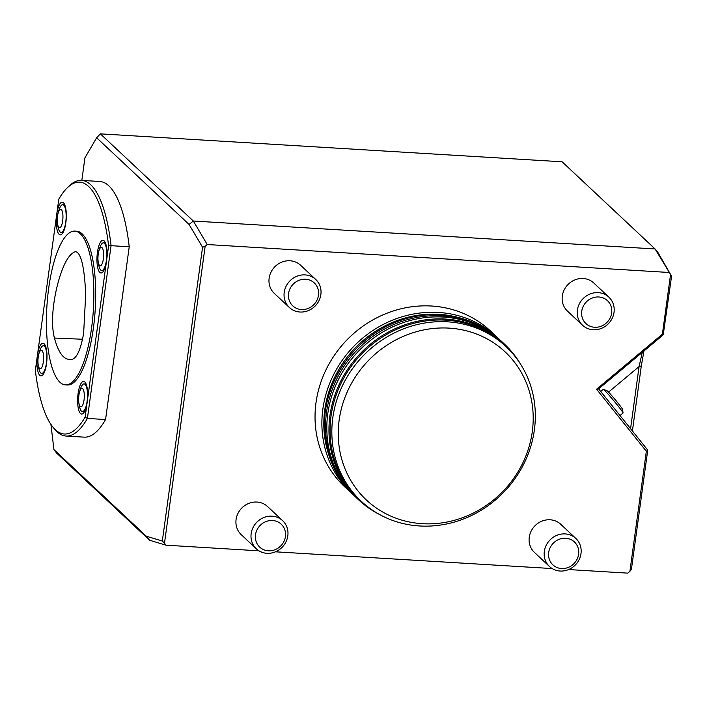 <?xml version="1.0" encoding="UTF-8"?>
<svg xmlns="http://www.w3.org/2000/svg" width="707" height="707" viewBox="0 0 707 707"><rect width="100%" height="100%" fill="white"/><g stroke="black" fill="none" stroke-linecap="round" stroke-linejoin="round"><path stroke-width="1.06" d="M54.439 338.079C49.349 318.539 55.553 288.041 61.323 272.301C65.548 260.238 70.276 253.353 75.499 251.621C82.489 252.708 85.017 276.181 85.662 295.19L83.629 333.386C80.236 352.351 75.41 361.012 69.145 359.386C63.082 358.97 58.186 351.865 54.439 338.079L82.675 339.245M422.326 523.693A101.472 93.819 133.2 0 0 526.035 382.063A101.472 93.819 133.2 0 0 358.811 371.944A101.472 93.819 133.2 0 0 422.326 523.693M419.605 525.973A105.917 97.928 133.2 0 0 524.523 462.475A105.917 97.928 133.2 0 0 506.026 346.624A105.917 97.928 133.2 0 0 362.143 356.911A105.917 97.928 133.2 0 0 361.144 501.166A105.917 97.928 133.2 0 0 419.605 525.973M506.026 346.624L504.259 344.963A105.917 97.928 133.2 0 0 360.376 355.259A105.917 97.928 133.2 0 0 359.368 499.504L361.144 501.166M520.44 363.972A106.686 98.644 133.2 0 0 504.418 344.053A106.686 98.644 133.2 0 0 359.483 354.419A106.686 98.644 133.2 0 0 358.476 499.716A106.686 98.644 133.2 0 0 379.385 514.422M504.418 344.053L502.27 342.047A106.686 98.644 133.2 0 0 357.344 352.413A106.686 98.644 133.2 0 0 356.328 497.71L358.476 499.716M349.558 490.64A106.501 98.459 -46.8 0 1 338.3 375.983A106.501 98.459 -46.8 0 1 441.902 315.879A106.501 98.459 -46.8 0 1 494.776 335.737M351.618 492.956A106.501 98.459 -46.8 0 1 333.483 382.496A106.501 98.459 -46.8 0 1 385.819 326.669A106.501 98.459 -46.8 0 1 440.753 314.792A106.501 98.459 -46.8 0 1 497.224 337.646M99.572 265.496A9.244 2.793 93.5 0 1 99.174 250.039A9.244 2.793 93.5 0 1 103.629 254.22A9.244 2.793 93.5 0 1 99.572 265.496M80.245 406.543A9.244 2.793 93.5 0 1 79.856 391.095A9.244 2.793 93.5 0 1 84.301 395.266A9.244 2.793 93.5 0 1 80.245 406.543M39.557 368.4A9.244 2.793 93.5 0 1 39.168 352.952A9.244 2.793 93.5 0 1 43.613 357.123A9.244 2.793 93.5 0 1 39.557 368.4M61.323 209.528A9.244 2.793 93.5 0 1 61.721 224.976A9.244 2.793 93.5 0 1 57.267 220.805A9.244 2.793 93.5 0 1 61.323 209.528M100.748 270.056A13.866 4.189 93.5 0 1 99.289 267.29A30.816 30.816 0 0 1 100.597 245.78A13.866 4.189 93.5 0 1 103.416 242.855A13.866 4.189 93.5 0 1 106.757 256.941A13.866 4.189 93.5 0 1 101.737 270.534A13.866 4.189 93.5 0 1 100.748 270.056M81.42 411.103A13.866 4.189 93.5 0 1 79.971 408.337A30.816 30.816 0 0 1 81.27 386.826A13.866 4.189 93.5 0 1 84.089 383.901A13.866 4.189 93.5 0 1 87.438 397.997A13.866 4.189 93.5 0 1 82.419 411.58A13.866 4.189 93.5 0 1 81.42 411.103M40.732 372.96A13.866 4.189 93.5 0 1 39.283 370.194A30.816 30.816 0 0 1 40.582 348.684A13.866 4.189 93.5 0 1 43.401 345.758A13.866 4.189 93.5 0 1 46.75 359.854A13.866 4.189 93.5 0 1 41.731 373.437A13.866 4.189 93.5 0 1 40.732 372.96M63.718 205.18A13.866 4.189 93.5 0 1 65.937 220.496A13.866 4.189 93.5 0 1 61.049 232.382A13.866 4.189 93.5 0 1 58.601 229.139A30.816 30.816 0 0 1 59.901 207.628A13.866 4.189 93.5 0 1 62.729 204.703A13.866 4.189 93.5 0 1 63.718 205.18M80.306 233.761A77.036 23.287 93.5 0 1 92.644 318.822A77.036 23.287 93.5 0 1 65.486 384.891A77.036 23.287 93.5 0 1 46.892 306.591A77.036 23.287 93.5 0 1 74.792 231.101A77.036 23.287 93.5 0 1 80.306 233.761M74.792 231.101L76.621 231.216A77.036 23.287 93.5 0 1 82.145 233.867A77.036 23.287 93.5 0 1 94.473 318.928A77.036 23.287 93.5 0 1 67.324 384.997L65.486 384.891M99.82 272.434A16.367 4.949 93.5 0 1 97.363 252.876A16.367 4.949 93.5 0 1 103.858 240.645A16.367 4.949 93.5 0 1 106.527 260.918A16.367 4.949 93.5 0 1 101.914 272.769A16.367 4.949 93.5 0 1 99.82 272.434M80.492 413.48A16.367 4.949 93.5 0 1 78.044 393.932A16.367 4.949 93.5 0 1 84.531 381.7A16.367 4.949 93.5 0 1 87.208 401.974A16.367 4.949 93.5 0 1 82.586 413.825A16.367 4.949 93.5 0 1 80.492 413.48M39.804 375.337A16.367 4.949 93.5 0 1 37.418 355.294A16.367 4.949 93.5 0 1 43.843 343.549A16.367 4.949 93.5 0 1 46.909 359.863A16.367 4.949 93.5 0 1 41.899 375.682A16.367 4.949 93.5 0 1 39.804 375.337M56.737 214.239A16.367 4.949 93.5 0 1 63.162 202.502A16.367 4.949 93.5 0 1 66.228 218.808A16.367 4.949 93.5 0 1 61.226 234.627A16.367 4.949 93.5 0 1 56.737 214.239L35.35 370.38A126.138 38.134 -86.5 0 0 52.68 426.789A126.138 38.134 -86.5 0 0 85.14 417.059L108.595 245.833A126.138 38.134 -86.5 0 0 67.121 187.965A126.138 38.134 -86.5 0 0 58.805 199.153L56.737 214.239M611.652 313.033A15.713 14.529 133.2 0 0 591.017 298.557A15.713 14.529 133.2 0 0 587.429 324.787A15.713 14.529 133.2 0 0 611.652 313.033M285.425 536.569A15.713 14.529 133.2 0 0 264.789 522.093A15.713 14.529 133.2 0 0 261.201 548.323A15.713 14.529 133.2 0 0 285.425 536.569M318.477 295.296A15.713 14.529 133.2 0 0 297.841 280.82A15.713 14.529 133.2 0 0 294.245 307.05A15.713 14.529 133.2 0 0 318.477 295.296M578.6 554.306A15.713 14.529 133.2 0 0 557.964 539.83A15.713 14.529 133.2 0 0 554.376 566.06A15.713 14.529 133.2 0 0 578.6 554.306M457.252 317.204A105.352 97.407 133.2 0 0 353.96 349.24A105.352 97.407 133.2 0 0 328.649 454.389M108.595 245.833L111.07 245.683L87.403 418.438L85.14 417.059M620.021 415.548L623.061 413.003A15.404 0.769 -129.9 0 0 623.079 412.915L622.407 409.141A12.072 0.601 -129.9 0 0 615.117 399.561A12.072 0.601 -129.9 0 0 606.977 390.688L603.38 389.363A15.404 0.769 -129.9 0 0 603.301 389.363L600.729 391.51M614.038 312.308A19.257 17.808 133.2 0 0 608.886 297.152A19.257 17.808 133.2 0 0 582.727 299.026A19.257 17.808 133.2 0 0 582.541 325.247A19.257 17.808 133.2 0 0 601.533 328.34A19.257 17.808 133.2 0 0 614.038 312.308M287.811 535.844A19.257 17.808 133.2 0 0 282.659 520.688A19.257 17.808 133.2 0 0 256.5 522.561A19.257 17.808 133.2 0 0 256.314 548.791A19.257 17.808 133.2 0 0 275.306 551.875A19.257 17.808 133.2 0 0 287.811 535.844M320.863 294.572A19.257 17.808 133.2 0 0 315.711 279.415A19.257 17.808 133.2 0 0 289.543 281.289A19.257 17.808 133.2 0 0 289.366 307.51A19.257 17.808 133.2 0 0 308.358 310.603A19.257 17.808 133.2 0 0 320.863 294.572M580.986 553.581A19.257 17.808 133.2 0 0 575.834 538.425A19.257 17.808 133.2 0 0 549.675 540.298A19.257 17.808 133.2 0 0 549.489 566.528A19.257 17.808 133.2 0 0 568.49 569.612A19.257 17.808 133.2 0 0 580.986 553.581M499.769 339.784A106.686 98.644 133.2 0 0 497.348 337.425A106.686 98.644 133.2 0 0 352.413 347.791A106.686 98.644 133.2 0 0 351.406 493.097A106.686 98.644 133.2 0 0 353.907 495.36M66.069 436.051L84.23 437.147A128.064 38.717 -86.5 0 0 105.564 419.534L87.403 418.438A128.064 38.717 93.5 0 1 66.069 436.051A128.064 38.717 93.5 0 1 54.218 428.707L52.68 426.789M67.121 187.965L68.879 186.241A128.064 38.717 93.5 0 1 81.535 180.382A128.064 38.717 93.5 0 1 111.07 245.683L129.231 246.778A128.064 38.717 -86.5 0 0 99.705 181.487L81.535 180.382M105.564 419.534L129.231 246.778M149.601 540.245L146.349 536.224L162.327 541.032L202.564 247.256L205.145 246.31L164.484 543.206L166.057 545.203L149.601 540.245L56.64 453.09L53.926 449.572L146.349 536.224M623.079 412.915A15.404 0.769 -129.9 0 0 613.764 400.692A15.404 0.769 -129.9 0 0 603.38 389.363M164.484 543.206L162.327 541.032M202.564 247.256L189.061 224.428L96.638 137.768L84.928 157.847L81.835 180.4M568.622 569.55L627.807 573.138L629.893 571.362L646.348 451.269L596.575 389.23L662.388 334.19L670.563 274.466L655.08 248.961L562.118 161.797L100.367 133.862L193.329 221.026L207.239 244.534L205.145 246.31M670.563 274.466L658.146 252.806L655.08 248.961L193.329 221.026L189.061 224.428M608.886 297.152L593.809 283.021A19.257 17.808 133.2 0 0 567.65 284.886A19.257 17.808 133.2 0 0 567.465 311.115L582.541 325.247M282.659 520.688L267.582 506.557A19.257 17.808 133.2 0 0 241.423 508.43A19.257 17.808 133.2 0 0 241.237 534.651L256.314 548.791M315.711 279.415L300.634 265.284A19.257 17.808 133.2 0 0 274.475 267.149A19.257 17.808 133.2 0 0 274.289 293.378L289.366 307.51M575.834 538.425L560.757 524.294A19.257 17.808 133.2 0 0 534.598 526.158A19.257 17.808 133.2 0 0 534.412 552.388L549.489 566.528M351.406 493.097L344.556 486.672A106.686 98.644 -46.8 0 1 345.564 341.366A106.686 98.644 -46.8 0 1 490.49 331L497.348 337.425M100.367 133.862L96.638 137.768M50.922 424.394L53.926 449.572M552.158 568.561L275.447 551.813M258.983 550.824L166.057 545.203M646.348 451.269L647.753 450.103L631.404 569.409L629.893 571.362M596.575 389.23L598.626 388.885L647.753 450.103M630.564 428.689L639.075 366.58L642.274 352.386M662.388 334.19L663.272 334.473L662.521 335.454L598.626 388.885M668.99 272.469L207.239 244.534M643.962 350.972L641.32 365.908L632.403 430.987M641.32 365.908L639.075 366.58L608.55 392.111M663.272 334.473L671.65 275.633M333.483 382.496C344.548 357.901 361.993 339.289 385.819 326.669M101.737 270.534L103.77 270.657M103.416 242.855L105.44 242.969M82.419 411.58L84.442 411.704M84.089 383.901L86.121 384.025M41.731 373.437L43.754 373.561M43.401 345.758L45.434 345.882M61.049 232.382L63.082 232.506M62.729 204.703L64.752 204.827"/></g></svg>
